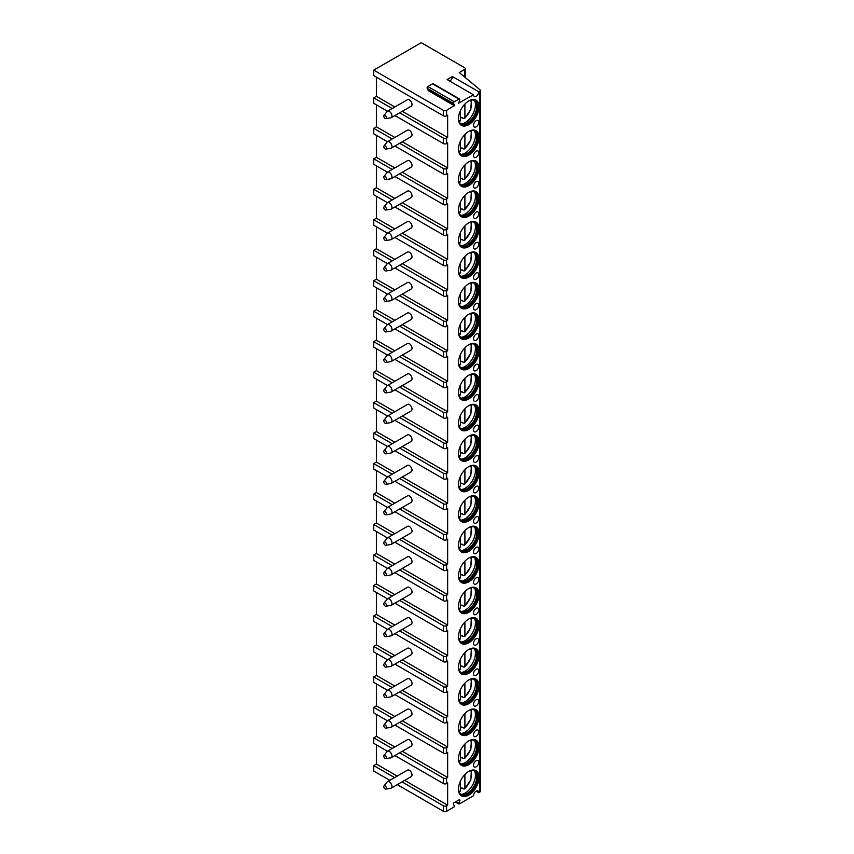 <?xml version="1.0" encoding="UTF-8"?>
<svg xmlns="http://www.w3.org/2000/svg" width="854" height="854" viewBox="0 0 854 854"><rect width="100%" height="100%" fill="white"/><g stroke="black" fill="none" stroke-linecap="round" stroke-linejoin="round"><path stroke-width="1.28" d="M449.77 81.098A3.736 2.156 120 0 0 452.406 76.529L447.122 79.571L473.522 94.815A3.736 2.156 120 0 0 474.29 96.523A3.736 2.156 120 0 0 477.172 95.52A3.736 2.156 120 0 0 478.795 91.762L479.585 91.303A2.242 1.292 0 0 0 480.247 90.396A2.242 1.292 0 0 0 479.841 89.659L459.271 72.569L464.544 69.516A2.242 1.292 0 0 0 465.206 68.608A2.242 1.292 0 0 0 464.544 67.69L421.257 42.7L373.753 70.124L443.429 110.358A2.242 1.292 0 0 0 446.599 110.358L454.744 105.191L428.356 89.958L428.121 90.545L454.52 105.789M458.481 103.195L473.522 94.815M452.406 76.529L478.795 91.762M399.661 143.291L443.429 168.569A2.242 1.292 0 0 0 446.599 168.569L447.656 167.95L447.656 142.96L446.599 143.579A2.242 1.292 0 0 1 443.429 143.579L394.911 115.557M399.661 112.813L443.429 138.092A2.242 1.292 0 0 0 446.599 138.092L447.656 137.483L447.656 115.237L446.599 115.845A2.242 1.292 0 0 1 443.429 115.845L373.753 75.611L373.753 70.124M458.737 103.345L459.665 100.035A1.121 0.651 120 0 0 458.982 99.064L454.275 101.775A1.121 0.651 120 0 0 453.591 103.547L454.744 105.191M476.158 791.188L478.795 792.715L479.585 792.256A2.242 1.292 0 0 0 480.247 791.338L480.247 90.396M478.795 792.715A3.736 2.156 120 0 0 478.026 790.996A3.736 2.156 120 0 0 475.144 792A3.736 2.156 120 0 0 473.522 795.757L459.26 803.988L458.801 803.336L459.794 800.785A1.121 0.651 120 0 0 459.11 799.814L454.147 802.675A1.121 0.651 120 0 0 453.463 804.436L454.456 805.845L453.997 807.03L446.599 811.3A2.242 1.292 0 0 1 443.429 811.3L397.281 784.655M402.031 781.912L443.429 805.813A2.242 1.292 0 0 0 446.599 805.813L447.656 805.205L447.656 782.958L446.599 783.566A2.242 1.292 0 0 1 443.429 783.566L394.911 755.555M399.661 752.812L443.429 778.079A2.242 1.292 0 0 0 446.599 778.079L447.656 777.471L447.656 752.481L446.599 753.089A2.242 1.292 0 0 1 443.429 753.089L394.911 725.078M399.661 722.335L443.429 747.602A2.242 1.292 0 0 0 446.599 747.602L447.656 746.994L447.656 722.004L446.599 722.612A2.242 1.292 0 0 1 443.429 722.612L394.911 694.601M399.661 691.857L443.429 717.125A2.242 1.292 0 0 0 446.599 717.125L447.656 716.517L447.656 691.526L446.599 692.135A2.242 1.292 0 0 1 443.429 692.135L394.911 664.124M399.661 661.38L443.429 686.659A2.242 1.292 0 0 0 446.599 686.659L447.656 686.04L447.656 661.049L446.599 661.669A2.242 1.292 0 0 1 443.429 661.669L394.911 633.647M399.661 630.903L443.429 656.182A2.242 1.292 0 0 0 446.599 656.182L447.656 655.573L447.656 630.583L446.599 631.191A2.242 1.292 0 0 1 443.429 631.191L394.911 603.17M399.661 600.426L443.429 625.704A2.242 1.292 0 0 0 446.599 625.704L447.656 625.096L447.656 600.106L446.599 600.714A2.242 1.292 0 0 1 443.429 600.714L394.911 572.692M399.661 569.949L443.429 595.227A2.242 1.292 0 0 0 446.599 595.227L447.656 594.619L447.656 569.629L446.599 570.237A2.242 1.292 0 0 1 443.429 570.237L394.911 542.215M399.661 539.482L443.429 564.75A2.242 1.292 0 0 0 446.599 564.75L447.656 564.142L447.656 539.152L446.599 539.76A2.242 1.292 0 0 1 443.429 539.76L394.911 511.749M399.661 509.005L443.429 534.273A2.242 1.292 0 0 0 446.599 534.273L447.656 533.665L447.656 508.674L446.599 509.283A2.242 1.292 0 0 1 443.429 509.283L394.911 481.272M399.661 478.528L443.429 503.796A2.242 1.292 0 0 0 446.599 503.796L447.656 503.187L447.656 478.197L446.599 478.806A2.242 1.292 0 0 1 443.429 478.806L394.911 450.795M399.661 448.051L443.429 473.319A2.242 1.292 0 0 0 446.599 473.319L447.656 472.71L447.656 447.72L446.599 448.329A2.242 1.292 0 0 1 443.429 448.329L394.911 420.317M399.661 417.574L443.429 442.842A2.242 1.292 0 0 0 446.599 442.842L447.656 442.233L447.656 417.243L446.599 417.852A2.242 1.292 0 0 1 443.429 417.852L394.911 389.84M399.661 387.097L443.429 412.375A2.242 1.292 0 0 0 446.599 412.375L447.656 411.767L447.656 386.777L446.599 387.385A2.242 1.292 0 0 1 443.429 387.385L394.911 359.363M399.661 356.62L443.429 381.898A2.242 1.292 0 0 0 446.599 381.898L447.656 381.29L447.656 356.299L446.599 356.908A2.242 1.292 0 0 1 443.429 356.908L394.911 328.886M399.661 326.143L443.429 351.421A2.242 1.292 0 0 0 446.599 351.421L447.656 350.813L447.656 325.822L446.599 326.431A2.242 1.292 0 0 1 443.429 326.431L394.911 298.409M399.661 295.665L443.429 320.944A2.242 1.292 0 0 0 446.599 320.944L447.656 320.335L447.656 295.345L446.599 295.954A2.242 1.292 0 0 1 443.429 295.954L394.911 267.942M399.661 265.199L443.429 290.467A2.242 1.292 0 0 0 446.599 290.467L447.656 289.858L447.656 264.868L446.599 265.477A2.242 1.292 0 0 1 443.429 265.477L394.911 237.465M399.661 234.722L443.429 259.99A2.242 1.292 0 0 0 446.599 259.99L447.656 259.381L447.656 234.391L446.599 234.999A2.242 1.292 0 0 1 443.429 234.999L394.911 206.988M399.661 204.245L443.429 229.512A2.242 1.292 0 0 0 446.599 229.512L447.656 228.904L447.656 203.914L446.599 204.522A2.242 1.292 0 0 1 443.429 204.522L394.911 176.511M399.661 173.768L443.429 199.035A2.242 1.292 0 0 0 446.599 199.035L447.656 198.427L447.656 173.437L446.599 174.045A2.242 1.292 0 0 1 443.429 174.045L394.911 146.034M479.062 777.321A14.55 8.401 120 0 0 476.041 770.66A14.55 8.401 120 0 0 464.832 774.557A14.55 8.401 120 0 0 458.481 789.203A14.55 8.401 120 0 0 461.491 795.864A14.55 8.401 120 0 0 472.71 791.968A14.55 8.401 120 0 0 479.062 777.321M479.062 746.844A14.55 8.401 120 0 0 476.041 740.183A14.55 8.401 120 0 0 464.832 744.08A14.55 8.401 120 0 0 458.481 758.726A14.55 8.401 120 0 0 461.491 765.387A14.55 8.401 120 0 0 472.71 761.49A14.55 8.401 120 0 0 479.062 746.844M479.062 716.367A14.55 8.401 120 0 0 476.041 709.706A14.55 8.401 120 0 0 464.832 713.602A14.55 8.401 120 0 0 458.481 728.248A14.55 8.401 120 0 0 461.491 734.91A14.55 8.401 120 0 0 472.71 731.013A14.55 8.401 120 0 0 479.062 716.367M479.062 685.89A14.55 8.401 120 0 0 476.041 679.229A14.55 8.401 120 0 0 464.832 683.136A14.55 8.401 120 0 0 458.481 697.771A14.55 8.401 120 0 0 461.491 704.433A14.55 8.401 120 0 0 472.71 700.536A14.55 8.401 120 0 0 479.062 685.89M479.062 655.413A14.55 8.401 120 0 0 476.041 648.752A14.55 8.401 120 0 0 464.832 652.659A14.55 8.401 120 0 0 458.481 667.305A14.55 8.401 120 0 0 461.491 673.966A14.55 8.401 120 0 0 472.71 670.059A14.55 8.401 120 0 0 479.062 655.413M479.062 624.947A14.55 8.401 120 0 0 476.041 618.285A14.55 8.401 120 0 0 464.832 622.182A14.55 8.401 120 0 0 458.481 636.828A14.55 8.401 120 0 0 461.491 643.489A14.55 8.401 120 0 0 472.71 639.582A14.55 8.401 120 0 0 479.062 624.947M479.062 594.469A14.55 8.401 120 0 0 476.041 587.808A14.55 8.401 120 0 0 464.832 591.705A14.55 8.401 120 0 0 458.481 606.351A14.55 8.401 120 0 0 461.491 613.012A14.55 8.401 120 0 0 472.71 609.115A14.55 8.401 120 0 0 479.062 594.469M479.062 563.992A14.55 8.401 120 0 0 476.041 557.331A14.55 8.401 120 0 0 464.832 561.227A14.55 8.401 120 0 0 458.481 575.874A14.55 8.401 120 0 0 461.491 582.535A14.55 8.401 120 0 0 472.71 578.638A14.55 8.401 120 0 0 479.062 563.992M479.062 533.515A14.55 8.401 120 0 0 476.041 526.854A14.55 8.401 120 0 0 464.832 530.75A14.55 8.401 120 0 0 458.481 545.396A14.55 8.401 120 0 0 461.491 552.058A14.55 8.401 120 0 0 472.71 548.161A14.55 8.401 120 0 0 479.062 533.515M479.062 503.038A14.55 8.401 120 0 0 476.041 496.377A14.55 8.401 120 0 0 464.832 500.273A14.55 8.401 120 0 0 458.481 514.919A14.55 8.401 120 0 0 461.491 521.58A14.55 8.401 120 0 0 472.71 517.684A14.55 8.401 120 0 0 479.062 503.038M479.062 472.561A14.55 8.401 120 0 0 476.041 465.9A14.55 8.401 120 0 0 464.832 469.796A14.55 8.401 120 0 0 458.481 484.442A14.55 8.401 120 0 0 461.491 491.103A14.55 8.401 120 0 0 472.71 487.207A14.55 8.401 120 0 0 479.062 472.561M479.062 442.084A14.55 8.401 120 0 0 476.041 435.423A14.55 8.401 120 0 0 464.832 439.319A14.55 8.401 120 0 0 458.481 453.965A14.55 8.401 120 0 0 461.491 460.626A14.55 8.401 120 0 0 472.71 456.73A14.55 8.401 120 0 0 479.062 442.084M479.062 411.607A14.55 8.401 120 0 0 476.041 404.945A14.55 8.401 120 0 0 464.832 408.852A14.55 8.401 120 0 0 458.481 423.488A14.55 8.401 120 0 0 461.491 430.16A14.55 8.401 120 0 0 472.71 426.253A14.55 8.401 120 0 0 479.062 411.607M479.062 381.14A14.55 8.401 120 0 0 476.041 374.479A14.55 8.401 120 0 0 464.832 378.375A14.55 8.401 120 0 0 458.481 393.021A14.55 8.401 120 0 0 461.491 399.683A14.55 8.401 120 0 0 472.71 395.776A14.55 8.401 120 0 0 479.062 381.14M479.062 350.663A14.55 8.401 120 0 0 476.041 344.002A14.55 8.401 120 0 0 464.832 347.898A14.55 8.401 120 0 0 458.481 362.544A14.55 8.401 120 0 0 461.491 369.206A14.55 8.401 120 0 0 472.71 365.309A14.55 8.401 120 0 0 479.062 350.663M479.062 320.186A14.55 8.401 120 0 0 476.041 313.525A14.55 8.401 120 0 0 464.832 317.421A14.55 8.401 120 0 0 458.481 332.067A14.55 8.401 120 0 0 461.491 338.728A14.55 8.401 120 0 0 472.71 334.832A14.55 8.401 120 0 0 479.062 320.186M479.062 289.709A14.55 8.401 120 0 0 476.041 283.048A14.55 8.401 120 0 0 464.832 286.944A14.55 8.401 120 0 0 458.481 301.59A14.55 8.401 120 0 0 461.491 308.251A14.55 8.401 120 0 0 472.71 304.355A14.55 8.401 120 0 0 479.062 289.709M479.062 259.232A14.55 8.401 120 0 0 476.041 252.57A14.55 8.401 120 0 0 464.832 256.467A14.55 8.401 120 0 0 458.481 271.113A14.55 8.401 120 0 0 461.491 277.774A14.55 8.401 120 0 0 472.71 273.878A14.55 8.401 120 0 0 479.062 259.232M479.062 228.755A14.55 8.401 120 0 0 476.041 222.093A14.55 8.401 120 0 0 464.832 225.99A14.55 8.401 120 0 0 458.481 240.636A14.55 8.401 120 0 0 461.491 247.297A14.55 8.401 120 0 0 472.71 243.401A14.55 8.401 120 0 0 479.062 228.755M479.062 198.277A14.55 8.401 120 0 0 476.041 191.616A14.55 8.401 120 0 0 464.832 195.513A14.55 8.401 120 0 0 458.481 210.159A14.55 8.401 120 0 0 461.491 216.82A14.55 8.401 120 0 0 472.71 212.924A14.55 8.401 120 0 0 479.062 198.277M479.062 167.8A14.55 8.401 120 0 0 476.041 161.139A14.55 8.401 120 0 0 464.832 165.046A14.55 8.401 120 0 0 458.481 179.682A14.55 8.401 120 0 0 461.491 186.343A14.55 8.401 120 0 0 472.71 182.446A14.55 8.401 120 0 0 479.062 167.8M479.062 137.334A14.55 8.401 120 0 0 476.041 130.662A14.55 8.401 120 0 0 464.832 134.569A14.55 8.401 120 0 0 458.481 149.215A14.55 8.401 120 0 0 461.491 155.876A14.55 8.401 120 0 0 472.71 151.969A14.55 8.401 120 0 0 479.062 137.334M479.062 106.857A14.55 8.401 120 0 0 476.041 100.196A14.55 8.401 120 0 0 464.832 104.092A14.55 8.401 120 0 0 458.481 118.738A14.55 8.401 120 0 0 461.491 125.399A14.55 8.401 120 0 0 472.71 121.492A14.55 8.401 120 0 0 479.062 106.857M476.158 760.711A3.736 2.156 120 0 0 473.724 763.999A3.736 2.156 120 0 0 474.29 766.988A3.736 2.156 120 0 0 476.158 766.807A3.736 2.156 120 0 0 478.592 763.519A3.736 2.156 120 0 0 478.026 760.53A3.736 2.156 120 0 0 476.158 760.711M476.158 730.234A3.736 2.156 120 0 0 473.724 733.522A3.736 2.156 120 0 0 474.29 736.511A3.736 2.156 120 0 0 476.158 736.329A3.736 2.156 120 0 0 478.592 733.042A3.736 2.156 120 0 0 478.026 730.053A3.736 2.156 120 0 0 476.158 730.234M476.158 699.757A3.736 2.156 120 0 0 473.724 703.045A3.736 2.156 120 0 0 474.29 706.034A3.736 2.156 120 0 0 476.158 705.852A3.736 2.156 120 0 0 478.592 702.564A3.736 2.156 120 0 0 478.026 699.575A3.736 2.156 120 0 0 476.158 699.757M476.158 669.28A3.736 2.156 120 0 0 473.724 672.568A3.736 2.156 120 0 0 474.29 675.567A3.736 2.156 120 0 0 476.158 675.375A3.736 2.156 120 0 0 478.592 672.087A3.736 2.156 120 0 0 478.026 669.098A3.736 2.156 120 0 0 476.158 669.28M476.158 638.803A3.736 2.156 120 0 0 473.724 642.101A3.736 2.156 120 0 0 474.29 645.09A3.736 2.156 120 0 0 476.158 644.898A3.736 2.156 120 0 0 478.592 641.61A3.736 2.156 120 0 0 478.026 638.621A3.736 2.156 120 0 0 476.158 638.803M476.158 608.336A3.736 2.156 120 0 0 473.724 611.624A3.736 2.156 120 0 0 474.29 614.613A3.736 2.156 120 0 0 476.158 614.421A3.736 2.156 120 0 0 478.592 611.133A3.736 2.156 120 0 0 478.026 608.144A3.736 2.156 120 0 0 476.158 608.336M476.158 577.859A3.736 2.156 120 0 0 473.724 581.147A3.736 2.156 120 0 0 474.29 584.136A3.736 2.156 120 0 0 476.158 583.955A3.736 2.156 120 0 0 478.592 580.656A3.736 2.156 120 0 0 478.026 577.667A3.736 2.156 120 0 0 476.158 577.859M476.158 547.382A3.736 2.156 120 0 0 473.724 550.67A3.736 2.156 120 0 0 474.29 553.659A3.736 2.156 120 0 0 476.158 553.477A3.736 2.156 120 0 0 478.592 550.189A3.736 2.156 120 0 0 478.026 547.19A3.736 2.156 120 0 0 476.158 547.382M476.158 516.905A3.736 2.156 120 0 0 473.724 520.193A3.736 2.156 120 0 0 474.29 523.182A3.736 2.156 120 0 0 476.158 523A3.736 2.156 120 0 0 478.592 519.712A3.736 2.156 120 0 0 478.026 516.723A3.736 2.156 120 0 0 476.158 516.905M476.158 486.428A3.736 2.156 120 0 0 473.724 489.716A3.736 2.156 120 0 0 474.29 492.705A3.736 2.156 120 0 0 476.158 492.523A3.736 2.156 120 0 0 478.592 489.235A3.736 2.156 120 0 0 478.026 486.246A3.736 2.156 120 0 0 476.158 486.428M476.158 455.951A3.736 2.156 120 0 0 473.724 459.238A3.736 2.156 120 0 0 474.29 462.227A3.736 2.156 120 0 0 476.158 462.046A3.736 2.156 120 0 0 478.592 458.758A3.736 2.156 120 0 0 478.026 455.769A3.736 2.156 120 0 0 476.158 455.951M476.158 425.473A3.736 2.156 120 0 0 473.724 428.761A3.736 2.156 120 0 0 474.29 431.761A3.736 2.156 120 0 0 476.158 431.569A3.736 2.156 120 0 0 478.592 428.281A3.736 2.156 120 0 0 478.026 425.292A3.736 2.156 120 0 0 476.158 425.473M476.158 394.996A3.736 2.156 120 0 0 473.724 398.284A3.736 2.156 120 0 0 474.29 401.284A3.736 2.156 120 0 0 476.158 401.092A3.736 2.156 120 0 0 478.592 397.804A3.736 2.156 120 0 0 478.026 394.815A3.736 2.156 120 0 0 476.158 394.996M476.158 364.519A3.736 2.156 120 0 0 473.724 367.818A3.736 2.156 120 0 0 474.29 370.807A3.736 2.156 120 0 0 476.158 370.615A3.736 2.156 120 0 0 478.592 367.327A3.736 2.156 120 0 0 478.026 364.338A3.736 2.156 120 0 0 476.158 364.519M476.158 334.053A3.736 2.156 120 0 0 473.724 337.341A3.736 2.156 120 0 0 474.29 340.33A3.736 2.156 120 0 0 476.158 340.148A3.736 2.156 120 0 0 478.592 336.85A3.736 2.156 120 0 0 478.026 333.861A3.736 2.156 120 0 0 476.158 334.053M476.158 303.576A3.736 2.156 120 0 0 473.724 306.864A3.736 2.156 120 0 0 474.29 309.853A3.736 2.156 120 0 0 476.158 309.671A3.736 2.156 120 0 0 478.592 306.383A3.736 2.156 120 0 0 478.026 303.383A3.736 2.156 120 0 0 476.158 303.576M476.158 273.099A3.736 2.156 120 0 0 473.724 276.386A3.736 2.156 120 0 0 474.29 279.375A3.736 2.156 120 0 0 476.158 279.194A3.736 2.156 120 0 0 478.592 275.906A3.736 2.156 120 0 0 478.026 272.917A3.736 2.156 120 0 0 476.158 273.099M476.158 242.621A3.736 2.156 120 0 0 473.724 245.909A3.736 2.156 120 0 0 474.29 248.898A3.736 2.156 120 0 0 476.158 248.717A3.736 2.156 120 0 0 478.592 245.429A3.736 2.156 120 0 0 478.026 242.44A3.736 2.156 120 0 0 476.158 242.621M476.158 212.144A3.736 2.156 120 0 0 473.724 215.432A3.736 2.156 120 0 0 474.29 218.421A3.736 2.156 120 0 0 476.158 218.24A3.736 2.156 120 0 0 478.592 214.952A3.736 2.156 120 0 0 478.026 211.963A3.736 2.156 120 0 0 476.158 212.144M476.158 181.667A3.736 2.156 120 0 0 473.724 184.955A3.736 2.156 120 0 0 474.29 187.944A3.736 2.156 120 0 0 476.158 187.763A3.736 2.156 120 0 0 478.592 184.475A3.736 2.156 120 0 0 478.026 181.486A3.736 2.156 120 0 0 476.158 181.667M476.158 151.19A3.736 2.156 120 0 0 473.724 154.478A3.736 2.156 120 0 0 474.29 157.478A3.736 2.156 120 0 0 476.158 157.285A3.736 2.156 120 0 0 478.592 153.998A3.736 2.156 120 0 0 478.026 151.009A3.736 2.156 120 0 0 476.158 151.19M476.158 120.713A3.736 2.156 120 0 0 473.724 124.011A3.736 2.156 120 0 0 474.29 127A3.736 2.156 120 0 0 476.158 126.808A3.736 2.156 120 0 0 478.592 123.52A3.736 2.156 120 0 0 478.026 120.531A3.736 2.156 120 0 0 476.158 120.713M394.836 137.462L376.39 126.808L373.753 128.335L392.189 138.978M447.656 167.95L402.298 141.764M389.819 780.342L373.753 771.077L373.753 765.59L394.569 777.599M383.99 755.448A1.868 1.078 60 0 1 385.474 755.651A1.868 1.078 60 0 1 386.424 757.658A1.868 1.078 -120 0 1 385.805 758.598A1.868 1.078 -120 0 1 384.471 757.872A1.868 1.078 -120 0 1 383.788 756.142A1.868 1.078 60 0 1 383.99 755.448L387.097 751.552A3.736 2.156 60 0 1 387.46 751.232L373.753 743.343L373.753 737.856L392.189 748.499M383.99 724.971A1.868 1.078 60 0 1 385.474 725.174A1.868 1.078 60 0 1 386.424 727.192A1.868 1.078 -120 0 1 385.805 728.12A1.868 1.078 -120 0 1 384.471 727.394A1.868 1.078 -120 0 1 383.788 725.665A1.868 1.078 60 0 1 383.99 724.971L387.097 721.075A3.736 2.156 60 0 1 387.46 720.755L373.753 712.866L373.753 707.379L392.189 718.022M383.99 694.494A1.868 1.078 60 0 1 385.474 694.697A1.868 1.078 60 0 1 386.424 696.715A1.868 1.078 -120 0 1 385.805 697.643A1.868 1.078 -120 0 1 384.471 696.917A1.868 1.078 -120 0 1 383.788 695.188A1.868 1.078 60 0 1 383.99 694.494L387.097 690.598A3.736 2.156 60 0 1 387.46 690.278L373.753 682.389L373.753 676.902L392.189 687.545M383.99 664.017A1.868 1.078 60 0 1 385.474 664.22A1.868 1.078 60 0 1 386.424 666.237A1.868 1.078 -120 0 1 385.805 667.166A1.868 1.078 -120 0 1 384.471 666.44A1.868 1.078 -120 0 1 383.788 664.711A1.868 1.078 60 0 1 383.99 664.017L387.097 660.121A3.736 2.156 60 0 1 387.46 659.8L373.753 651.912L373.753 646.425L392.189 657.068M383.99 633.54A1.868 1.078 60 0 1 385.474 633.743A1.868 1.078 60 0 1 386.424 635.76A1.868 1.078 -120 0 1 385.805 636.689A1.868 1.078 -120 0 1 384.471 635.963A1.868 1.078 -120 0 1 383.788 634.234A1.868 1.078 60 0 1 383.99 633.54L387.097 629.644A3.736 2.156 60 0 1 387.46 629.323L373.753 621.434L373.753 615.947L392.189 626.59M383.99 603.063A1.868 1.078 60 0 1 385.474 603.266A1.868 1.078 60 0 1 386.424 605.283A1.868 1.078 -120 0 1 385.805 606.212A1.868 1.078 -120 0 1 384.471 605.486A1.868 1.078 -120 0 1 383.788 603.757A1.868 1.078 60 0 1 383.99 603.063L387.097 599.166A3.736 2.156 60 0 1 387.46 598.846L373.753 590.957L373.753 585.47L392.189 596.124M383.99 572.586A1.868 1.078 60 0 1 385.474 572.788A1.868 1.078 60 0 1 386.424 574.806A1.868 1.078 -120 0 1 385.805 575.745A1.868 1.078 -120 0 1 384.471 575.009A1.868 1.078 -120 0 1 383.788 573.28A1.868 1.078 60 0 1 383.99 572.586L387.097 568.689A3.736 2.156 60 0 1 387.46 568.38L373.753 560.48L373.753 555.004L392.189 565.647M383.99 542.109A1.868 1.078 60 0 1 385.474 542.322A1.868 1.078 60 0 1 386.424 544.329A1.868 1.078 -120 0 1 385.805 545.268A1.868 1.078 -120 0 1 384.471 544.532A1.868 1.078 -120 0 1 383.788 542.813A1.868 1.078 60 0 1 383.99 542.109L387.097 538.212A3.736 2.156 60 0 1 387.46 537.903L373.753 530.014L373.753 524.527L392.189 535.17M383.99 511.631A1.868 1.078 60 0 1 385.474 511.845A1.868 1.078 60 0 1 386.424 513.852A1.868 1.078 -120 0 1 385.805 514.791A1.868 1.078 -120 0 1 384.471 514.065A1.868 1.078 -120 0 1 383.788 512.336A1.868 1.078 60 0 1 383.99 511.631L387.097 507.746A3.736 2.156 60 0 1 387.46 507.425L373.753 499.537L373.753 494.05L392.189 504.693M383.99 481.165A1.868 1.078 60 0 1 385.474 481.368A1.868 1.078 60 0 1 386.424 483.375A1.868 1.078 -120 0 1 385.805 484.314A1.868 1.078 -120 0 1 384.471 483.588A1.868 1.078 -120 0 1 383.788 481.859A1.868 1.078 60 0 1 383.99 481.165L387.097 477.269A3.736 2.156 60 0 1 387.46 476.948L373.753 469.059L373.753 463.573L392.189 474.216M383.99 450.688A1.868 1.078 60 0 1 385.474 450.891A1.868 1.078 60 0 1 386.424 452.908A1.868 1.078 -120 0 1 385.805 453.837A1.868 1.078 -120 0 1 384.471 453.111A1.868 1.078 -120 0 1 383.788 451.382A1.868 1.078 60 0 1 383.99 450.688L387.097 446.791A3.736 2.156 60 0 1 387.46 446.471L373.753 438.582L373.753 433.095L392.189 443.738M383.99 420.211A1.868 1.078 60 0 1 385.474 420.414A1.868 1.078 60 0 1 386.424 422.431A1.868 1.078 -120 0 1 385.805 423.36A1.868 1.078 -120 0 1 384.471 422.634A1.868 1.078 -120 0 1 383.788 420.905A1.868 1.078 60 0 1 383.99 420.211L387.097 416.314A3.736 2.156 60 0 1 387.46 415.994L373.753 408.105L373.753 402.618L392.189 413.261M383.99 389.734A1.868 1.078 60 0 1 385.474 389.936A1.868 1.078 60 0 1 386.424 391.954A1.868 1.078 -120 0 1 385.805 392.883A1.868 1.078 -120 0 1 384.471 392.157A1.868 1.078 -120 0 1 383.788 390.427A1.868 1.078 60 0 1 383.99 389.734L387.097 385.837A3.736 2.156 60 0 1 387.46 385.517L373.753 377.628L373.753 372.141L392.189 382.784M383.99 359.256A1.868 1.078 60 0 1 385.474 359.459A1.868 1.078 60 0 1 386.424 361.477A1.868 1.078 -120 0 1 385.805 362.406A1.868 1.078 -120 0 1 384.471 361.68A1.868 1.078 -120 0 1 383.788 359.95A1.868 1.078 60 0 1 383.99 359.256L387.097 355.36A3.736 2.156 60 0 1 387.46 355.04L373.753 347.151L373.753 341.664L392.189 352.307M383.99 328.779A1.868 1.078 60 0 1 385.474 328.982A1.868 1.078 60 0 1 386.424 331A1.868 1.078 -120 0 1 385.805 331.939A1.868 1.078 -120 0 1 384.471 331.203A1.868 1.078 -120 0 1 383.788 329.473A1.868 1.078 60 0 1 383.99 328.779L387.097 324.883A3.736 2.156 60 0 1 387.46 324.573L373.753 316.674L373.753 311.187L392.189 321.841M383.99 298.302A1.868 1.078 60 0 1 385.474 298.516A1.868 1.078 60 0 1 386.424 300.523A1.868 1.078 -120 0 1 385.805 301.462A1.868 1.078 -120 0 1 384.471 300.725A1.868 1.078 -120 0 1 383.788 298.996A1.868 1.078 60 0 1 383.99 298.302L387.097 294.406A3.736 2.156 60 0 1 387.46 294.096L373.753 286.197L373.753 280.72L392.189 291.363M383.99 267.825A1.868 1.078 60 0 1 385.474 268.039A1.868 1.078 60 0 1 386.424 270.045A1.868 1.078 -120 0 1 385.805 270.985A1.868 1.078 -120 0 1 384.471 270.248A1.868 1.078 -120 0 1 383.788 268.53A1.868 1.078 60 0 1 383.99 267.825L387.097 263.939A3.736 2.156 60 0 1 387.46 263.619L373.753 255.73L373.753 250.243L392.189 260.886M383.99 237.359A1.868 1.078 60 0 1 385.474 237.561A1.868 1.078 60 0 1 386.424 239.568A1.868 1.078 -120 0 1 385.805 240.508A1.868 1.078 -120 0 1 384.471 239.782A1.868 1.078 -120 0 1 383.788 238.052A1.868 1.078 60 0 1 383.99 237.359L387.097 233.462A3.736 2.156 60 0 1 387.46 233.142L373.753 225.253L373.753 219.766L392.189 230.409M383.99 206.881A1.868 1.078 60 0 1 385.474 207.084A1.868 1.078 60 0 1 386.424 209.102A1.868 1.078 -120 0 1 385.805 210.031A1.868 1.078 -120 0 1 384.471 209.305A1.868 1.078 -120 0 1 383.788 207.575A1.868 1.078 60 0 1 383.99 206.881L387.097 202.985A3.736 2.156 60 0 1 387.46 202.665L373.753 194.776L373.753 189.289L392.189 199.932M383.99 176.404A1.868 1.078 60 0 1 385.474 176.607A1.868 1.078 60 0 1 386.424 178.625A1.868 1.078 -120 0 1 385.805 179.553A1.868 1.078 -120 0 1 384.471 178.828A1.868 1.078 -120 0 1 383.788 177.098A1.868 1.078 60 0 1 383.99 176.404L387.097 172.508A3.736 2.156 60 0 1 387.46 172.188L373.753 164.299L373.753 158.812L392.189 169.455M373.753 128.335L373.753 133.822L387.438 141.721A3.736 2.156 60 0 1 390.331 142.714A3.736 2.156 60 0 1 391.965 146.472A3.736 2.156 -120 0 1 391.196 148.18A3.736 2.156 -120 0 1 390.737 148.34L385.805 149.076A1.868 1.078 -120 0 0 386.424 148.148A1.868 1.078 60 0 0 385.474 146.13A1.868 1.078 60 0 0 383.99 145.927L387.097 142.031A3.736 2.156 60 0 1 387.46 141.711L407.518 130.128A3.736 2.156 -120 0 1 410.39 131.132A3.736 2.156 -120 0 1 412.023 134.889A3.736 2.156 -120 0 1 411.254 136.597L391.196 148.18M392.189 108.501L373.753 97.858L373.753 103.345L387.438 111.244A3.736 2.156 60 0 1 390.331 112.237A3.736 2.156 60 0 1 391.965 115.995A3.736 2.156 -120 0 1 391.196 117.703A3.736 2.156 -120 0 1 390.737 117.863L385.805 118.599A1.868 1.078 -120 0 0 386.424 117.671A1.868 1.078 60 0 0 385.474 115.653A1.868 1.078 60 0 0 383.99 115.45L387.097 111.554A3.736 2.156 60 0 1 387.46 111.233L407.518 99.662A3.736 2.156 -120 0 1 410.39 100.655A3.736 2.156 -120 0 1 412.023 104.412A3.736 2.156 -120 0 1 411.254 106.12L391.196 117.703M373.753 765.59L376.39 764.063L376.39 744.859M447.656 805.205L404.668 780.385M397.206 776.083L376.39 764.063M373.753 158.812L376.39 157.285L376.39 135.348M373.753 189.289L376.39 187.763L376.39 165.825M373.753 219.766L376.39 218.24L376.39 196.303M373.753 250.243L376.39 248.717L376.39 226.769M373.753 280.72L376.39 279.194L376.39 257.246M373.753 311.187L376.39 309.671L376.39 287.723M373.753 341.664L376.39 340.148L376.39 318.2M373.753 372.141L376.39 370.615L376.39 348.678M373.753 402.618L376.39 401.092L376.39 379.155M373.753 433.095L376.39 431.569L376.39 409.632M373.753 463.573L376.39 462.046L376.39 440.109M373.753 494.05L376.39 492.523L376.39 470.575M373.753 524.527L376.39 523L376.39 501.052M373.753 555.004L376.39 553.477L376.39 531.53M373.753 585.47L376.39 583.955L376.39 562.007M373.753 615.947L376.39 614.432L376.39 592.484M373.753 646.425L376.39 644.898L376.39 622.961M373.753 676.902L376.39 675.375L376.39 653.438M373.753 707.379L376.39 705.852L376.39 683.915M373.753 737.856L376.39 736.329L376.39 714.392M373.753 97.858L376.39 96.342L376.39 77.138M376.39 126.808L376.39 104.871M447.656 137.483L402.298 111.287M394.836 106.985L376.39 96.342M385.805 118.599A1.868 1.078 -120 0 1 384.471 117.873A1.868 1.078 -120 0 1 383.788 116.144A1.868 1.078 60 0 1 383.99 115.45M447.656 777.471L402.298 751.285M394.836 746.972L376.39 736.329M391.196 757.69L411.254 746.118A3.736 2.156 -120 0 0 412.023 744.41A3.736 2.156 -120 0 0 410.39 740.653A3.736 2.156 -120 0 0 407.518 739.649L387.46 751.232A3.736 2.156 60 0 1 390.331 752.235A3.736 2.156 60 0 1 391.965 755.982A3.736 2.156 -120 0 1 391.196 757.69A3.736 2.156 -120 0 1 390.737 757.85L385.805 758.598M391.196 788.167L411.254 776.596A3.736 2.156 -120 0 0 412.023 774.877A3.736 2.156 -120 0 0 410.39 771.13A3.736 2.156 -120 0 0 407.518 770.127L387.46 781.709A3.736 2.156 60 0 1 390.331 782.702A3.736 2.156 60 0 1 391.965 786.459A3.736 2.156 -120 0 1 391.196 788.167A3.736 2.156 -120 0 1 390.737 788.327L385.805 789.075A1.868 1.078 -120 0 0 386.424 788.135A1.868 1.078 60 0 0 385.474 786.128A1.868 1.078 60 0 0 383.99 785.915L387.097 782.029A3.736 2.156 60 0 1 387.46 781.709M385.805 789.075A1.868 1.078 -120 0 1 384.471 788.338A1.868 1.078 -120 0 1 383.788 786.619A1.868 1.078 60 0 1 383.99 785.915M447.656 746.994L402.298 720.808M394.836 716.495L376.39 705.852M391.196 727.224L411.254 715.641A3.736 2.156 -120 0 0 412.023 713.933A3.736 2.156 -120 0 0 410.39 710.176A3.736 2.156 -120 0 0 407.518 709.172L387.46 720.755A3.736 2.156 60 0 1 390.331 721.758A3.736 2.156 60 0 1 391.965 725.516A3.736 2.156 -120 0 1 391.196 727.224A3.736 2.156 -120 0 1 390.737 727.373L385.805 728.12M447.656 716.517L402.298 690.331M394.836 686.018L376.39 675.375M391.196 696.747L411.254 685.164A3.736 2.156 -120 0 0 412.023 683.456A3.736 2.156 -120 0 0 410.39 679.699A3.736 2.156 -120 0 0 407.518 678.695L387.46 690.278A3.736 2.156 60 0 1 390.331 691.281A3.736 2.156 60 0 1 391.965 695.039A3.736 2.156 -120 0 1 391.196 696.747A3.736 2.156 -120 0 1 390.737 696.907L385.805 697.643M447.656 686.04L402.298 659.854M394.836 655.552L376.39 644.898M391.196 666.269L411.254 654.687A3.736 2.156 -120 0 0 412.023 652.979A3.736 2.156 -120 0 0 410.39 649.221A3.736 2.156 -120 0 0 407.518 648.218L387.46 659.8A3.736 2.156 60 0 1 390.331 660.804A3.736 2.156 60 0 1 391.965 664.561A3.736 2.156 -120 0 1 391.196 666.269A3.736 2.156 -120 0 1 390.737 666.43L385.805 667.166M447.656 655.573L402.298 629.377M394.836 625.075L376.39 614.432M391.196 635.792L411.254 624.21A3.736 2.156 -120 0 0 412.023 622.502A3.736 2.156 -120 0 0 410.39 618.744A3.736 2.156 -120 0 0 407.518 617.741L387.46 629.323A3.736 2.156 60 0 1 390.331 630.327A3.736 2.156 60 0 1 391.965 634.084A3.736 2.156 -120 0 1 391.196 635.792A3.736 2.156 -120 0 1 390.737 635.952L385.805 636.689M447.656 625.096L402.298 598.91M394.836 594.597L376.39 583.955M391.196 605.315L411.254 593.733A3.736 2.156 -120 0 0 412.023 592.025A3.736 2.156 -120 0 0 410.39 588.267A3.736 2.156 -120 0 0 407.518 587.274L387.46 598.846A3.736 2.156 60 0 1 390.331 599.85A3.736 2.156 60 0 1 391.965 603.607A3.736 2.156 -120 0 1 391.196 605.315A3.736 2.156 -120 0 1 390.737 605.475L385.805 606.212M447.656 594.619L402.298 568.433M394.836 564.12L376.39 553.477M391.196 574.838L411.254 563.256A3.736 2.156 -120 0 0 412.023 561.548A3.736 2.156 -120 0 0 410.39 557.79A3.736 2.156 -120 0 0 407.518 556.797L387.46 568.38A3.736 2.156 60 0 1 390.331 569.372A3.736 2.156 60 0 1 391.965 573.13A3.736 2.156 -120 0 1 391.196 574.838A3.736 2.156 -120 0 1 390.737 574.998L385.805 575.745M447.656 564.142L402.298 537.956M394.836 533.643L376.39 523M391.196 544.361L411.254 532.779A3.736 2.156 -120 0 0 412.023 531.071A3.736 2.156 -120 0 0 410.39 527.324A3.736 2.156 -120 0 0 407.518 526.32L387.46 537.903A3.736 2.156 60 0 1 390.331 538.895A3.736 2.156 60 0 1 391.965 542.653A3.736 2.156 -120 0 1 391.196 544.361A3.736 2.156 -120 0 1 390.737 544.521L385.805 545.268M447.656 533.665L402.298 507.479M394.836 503.166L376.39 492.523M391.196 513.884L411.254 502.312A3.736 2.156 -120 0 0 412.023 500.604A3.736 2.156 -120 0 0 410.39 496.847A3.736 2.156 -120 0 0 407.518 495.843L387.46 507.425A3.736 2.156 60 0 1 390.331 508.418A3.736 2.156 60 0 1 391.965 512.176A3.736 2.156 -120 0 1 391.196 513.884A3.736 2.156 -120 0 1 390.737 514.044L385.805 514.791M447.656 503.187L402.298 477.002M394.836 472.689L376.39 462.046M391.196 483.417L411.254 471.835A3.736 2.156 -120 0 0 412.023 470.127A3.736 2.156 -120 0 0 410.39 466.369A3.736 2.156 -120 0 0 407.518 465.366L387.46 476.948A3.736 2.156 60 0 1 390.331 477.952A3.736 2.156 60 0 1 391.965 481.699A3.736 2.156 -120 0 1 391.196 483.417A3.736 2.156 -120 0 1 390.737 483.567L385.805 484.314M447.656 472.71L402.298 446.525M394.836 442.212L376.39 431.569M391.196 452.94L411.254 441.358A3.736 2.156 -120 0 0 412.023 439.65A3.736 2.156 -120 0 0 410.39 435.892A3.736 2.156 -120 0 0 407.518 434.889L387.46 446.471A3.736 2.156 60 0 1 390.331 447.475A3.736 2.156 60 0 1 391.965 451.232A3.736 2.156 -120 0 1 391.196 452.94A3.736 2.156 -120 0 1 390.737 453.09L385.805 453.837M447.656 442.233L402.298 416.047M394.836 411.745L376.39 401.092M391.196 422.463L411.254 410.881A3.736 2.156 -120 0 0 412.023 409.173A3.736 2.156 -120 0 0 410.39 405.415A3.736 2.156 -120 0 0 407.518 404.412L387.46 415.994A3.736 2.156 60 0 1 390.331 416.998A3.736 2.156 60 0 1 391.965 420.755A3.736 2.156 -120 0 1 391.196 422.463A3.736 2.156 -120 0 1 390.737 422.623L385.805 423.36M447.656 411.767L402.298 385.57M394.836 381.268L376.39 370.615M391.196 391.986L411.254 380.404A3.736 2.156 -120 0 0 412.023 378.696A3.736 2.156 -120 0 0 410.39 374.938A3.736 2.156 -120 0 0 407.518 373.935L387.46 385.517A3.736 2.156 60 0 1 390.331 386.52A3.736 2.156 60 0 1 391.965 390.278A3.736 2.156 -120 0 1 391.196 391.986A3.736 2.156 -120 0 1 390.737 392.146L385.805 392.883M447.656 381.29L402.298 355.093M394.836 350.791L376.39 340.148M391.196 361.509L411.254 349.926A3.736 2.156 -120 0 0 412.023 348.218A3.736 2.156 -120 0 0 410.39 344.461A3.736 2.156 -120 0 0 407.518 343.468L387.46 355.04A3.736 2.156 60 0 1 390.331 356.043A3.736 2.156 60 0 1 391.965 359.801A3.736 2.156 -120 0 1 391.196 361.509A3.736 2.156 -120 0 1 390.737 361.669L385.805 362.406M447.656 350.813L402.298 324.627M394.836 320.314L376.39 309.671M391.196 331.032L411.254 319.449A3.736 2.156 -120 0 0 412.023 317.741A3.736 2.156 -120 0 0 410.39 313.984A3.736 2.156 -120 0 0 407.518 312.991L387.46 324.573A3.736 2.156 60 0 1 390.331 325.566A3.736 2.156 60 0 1 391.965 329.324A3.736 2.156 -120 0 1 391.196 331.032A3.736 2.156 -120 0 1 390.737 331.192L385.805 331.939M447.656 320.335L402.298 294.15M394.836 289.837L376.39 279.194M391.196 300.555L411.254 288.972A3.736 2.156 -120 0 0 412.023 287.264A3.736 2.156 -120 0 0 410.39 283.507A3.736 2.156 -120 0 0 407.518 282.514L387.46 294.096A3.736 2.156 60 0 1 390.331 295.089A3.736 2.156 60 0 1 391.965 298.847A3.736 2.156 -120 0 1 391.196 300.555A3.736 2.156 -120 0 1 390.737 300.715L385.805 301.462M447.656 289.858L402.298 263.672M394.836 259.36L376.39 248.717M391.196 270.077L411.254 258.506A3.736 2.156 -120 0 0 412.023 256.787A3.736 2.156 -120 0 0 410.39 253.04A3.736 2.156 -120 0 0 407.518 252.037L387.46 263.619A3.736 2.156 60 0 1 390.331 264.612A3.736 2.156 60 0 1 391.965 268.369A3.736 2.156 -120 0 1 391.196 270.077A3.736 2.156 -120 0 1 390.737 270.238L385.805 270.985M447.656 259.381L402.298 233.195M394.836 228.883L376.39 218.24M391.196 239.6L411.254 228.029A3.736 2.156 -120 0 0 412.023 226.321A3.736 2.156 -120 0 0 410.39 222.563A3.736 2.156 -120 0 0 407.518 221.56L387.46 233.142A3.736 2.156 60 0 1 390.331 234.145A3.736 2.156 60 0 1 391.965 237.892A3.736 2.156 -120 0 1 391.196 239.6A3.736 2.156 -120 0 1 390.737 239.76L385.805 240.508M447.656 228.904L402.298 202.718M394.836 198.406L376.39 187.763M391.196 209.134L411.254 197.552A3.736 2.156 -120 0 0 412.023 195.844A3.736 2.156 -120 0 0 410.39 192.086A3.736 2.156 -120 0 0 407.518 191.082L387.46 202.665A3.736 2.156 60 0 1 390.331 203.668A3.736 2.156 60 0 1 391.965 207.426A3.736 2.156 -120 0 1 391.196 209.134A3.736 2.156 -120 0 1 390.737 209.283L385.805 210.031M447.656 198.427L402.298 172.241M394.836 167.928L376.39 157.285M391.196 178.657L411.254 167.074A3.736 2.156 -120 0 0 412.023 165.366A3.736 2.156 -120 0 0 410.39 161.609A3.736 2.156 -120 0 0 407.518 160.605L387.46 172.188A3.736 2.156 60 0 1 390.331 173.191A3.736 2.156 60 0 1 391.965 176.949A3.736 2.156 -120 0 1 391.196 178.657A3.736 2.156 -120 0 1 390.737 178.817L385.805 179.553M385.805 149.076A1.868 1.078 -120 0 1 384.471 148.35A1.868 1.078 -120 0 1 383.788 146.621A1.868 1.078 60 0 1 383.99 145.927M459.548 99L433.149 83.767A1.121 0.651 120 0 0 432.594 83.82L427.875 86.542A1.121 0.651 120 0 0 427.192 88.314L428.356 89.958M461.235 795.704A14.55 8.401 -60 0 0 472.347 791.477A14.55 8.401 -60 0 0 478.528 777.012A14.55 8.401 120 0 0 475.774 770.511M470.042 770.735A13.429 7.75 120 0 1 474.504 771.066A13.429 7.75 120 0 1 477.279 777.215A13.429 7.75 -60 0 1 471.419 790.729A13.429 7.75 -60 0 1 461.064 794.327A13.429 7.75 -60 0 1 458.555 790.623M460.808 794.167A13.429 7.75 -60 0 0 462.558 794.636A13.429 7.75 -60 0 0 476.756 776.905A13.429 7.75 120 0 0 475.507 772.197A13.429 7.75 120 0 0 474.226 770.916M474.728 771.301A14.55 8.401 120 0 1 475.432 775.229A14.55 8.401 -60 0 1 461.384 794.401M462.313 788.082A14.55 8.401 -60 0 1 461.993 788.359L463.85 788.968L464.907 788.317L463.85 788.968M461.993 788.359L460.423 787.452M464.907 774.482L464.907 788.317A12.5 7.216 120 0 0 470.565 770.596M459.367 791.551L460.423 790.911L460.423 781.132M461.235 765.227A14.55 8.401 -60 0 0 472.347 760.999A14.55 8.401 -60 0 0 478.528 746.545A14.55 8.401 120 0 0 475.774 740.044M470.042 740.258A13.429 7.75 120 0 1 474.504 740.589A13.429 7.75 120 0 1 477.279 746.738A13.429 7.75 -60 0 1 471.419 760.252A13.429 7.75 -60 0 1 461.064 763.85A13.429 7.75 -60 0 1 458.555 760.145M460.808 763.689A13.429 7.75 -60 0 0 462.558 764.159A13.429 7.75 -60 0 0 476.756 746.428A13.429 7.75 120 0 0 475.507 741.731A13.429 7.75 120 0 0 474.226 740.439M474.728 740.824A14.55 8.401 120 0 1 475.432 744.752A14.55 8.401 -60 0 1 461.384 763.924M462.313 757.605A14.55 8.401 -60 0 1 461.993 757.882L463.85 758.491L464.907 757.84L463.85 758.491M461.993 757.882L460.423 756.975M464.907 744.005L464.907 757.84A12.5 7.216 120 0 0 470.565 740.13M459.367 761.074L460.423 760.434L460.423 750.666M461.235 734.75A14.55 8.401 -60 0 0 472.347 730.522A14.55 8.401 -60 0 0 478.528 716.068A14.55 8.401 120 0 0 475.774 709.567M470.042 709.791A13.429 7.75 120 0 1 474.504 710.112A13.429 7.75 120 0 1 477.279 716.26A13.429 7.75 -60 0 1 471.419 729.775A13.429 7.75 -60 0 1 461.064 733.372A13.429 7.75 -60 0 1 458.555 729.668M460.808 733.212A13.429 7.75 -60 0 0 462.558 733.682A13.429 7.75 -60 0 0 476.756 715.951A13.429 7.75 120 0 0 475.507 711.254A13.429 7.75 120 0 0 474.226 709.962M474.728 710.347A14.55 8.401 120 0 1 475.432 714.275A14.55 8.401 -60 0 1 461.384 733.447M462.313 727.128A14.55 8.401 -60 0 1 461.993 727.405L463.85 728.014L464.907 727.362L463.85 728.014M461.993 727.405L460.423 726.498M464.907 713.528L464.907 727.362A12.5 7.216 120 0 0 470.565 709.653M459.367 730.608L460.423 729.956L460.423 720.189M461.235 704.272A14.55 8.401 -60 0 0 472.347 700.045A14.55 8.401 -60 0 0 478.528 685.591A14.55 8.401 120 0 0 475.774 679.09M470.042 679.314A13.429 7.75 120 0 1 474.504 679.635A13.429 7.75 120 0 1 477.279 685.783A13.429 7.75 -60 0 1 471.419 699.298A13.429 7.75 -60 0 1 461.064 702.895A13.429 7.75 -60 0 1 458.555 699.202M460.808 702.735A13.429 7.75 -60 0 0 462.558 703.205A13.429 7.75 -60 0 0 476.756 685.474A13.429 7.75 120 0 0 475.507 680.777A13.429 7.75 120 0 0 474.226 679.496M474.728 679.869A14.55 8.401 120 0 1 475.432 683.798A14.55 8.401 -60 0 1 461.384 702.97M462.313 696.65A14.55 8.401 -60 0 1 461.993 696.928L463.85 697.537L464.907 696.885L463.85 697.537M461.993 696.928L460.423 696.021M464.907 683.051L464.907 696.885A12.5 7.216 120 0 0 470.565 679.176M459.367 700.131L460.423 699.479L460.423 689.712M461.235 673.806A14.55 8.401 -60 0 0 472.347 669.579A14.55 8.401 -60 0 0 478.528 655.114A14.55 8.401 120 0 0 475.774 648.613M470.042 648.837A13.429 7.75 120 0 1 474.504 649.157A13.429 7.75 120 0 1 477.279 655.306A13.429 7.75 -60 0 1 471.419 668.821A13.429 7.75 -60 0 1 461.064 672.418A13.429 7.75 -60 0 1 458.555 668.725M460.808 672.258A13.429 7.75 -60 0 0 462.558 672.728A13.429 7.75 -60 0 0 476.756 655.007A13.429 7.75 120 0 0 475.507 650.3A13.429 7.75 120 0 0 474.226 649.019M474.728 649.403A14.55 8.401 120 0 1 475.432 653.321A14.55 8.401 -60 0 1 461.384 672.493M462.313 666.173A14.55 8.401 -60 0 1 461.993 666.451L463.85 667.059L464.907 666.419L463.85 667.059M461.993 666.451L460.423 665.544M464.907 652.573L464.907 666.419A12.5 7.216 120 0 0 470.565 648.698M459.367 669.653L460.423 669.002L460.423 659.235M461.235 643.329A14.55 8.401 -60 0 0 472.347 639.102A14.55 8.401 -60 0 0 478.528 624.637A14.55 8.401 120 0 0 475.774 618.136M470.042 618.36A13.429 7.75 120 0 1 474.504 618.68A13.429 7.75 120 0 1 477.279 624.829A13.429 7.75 -60 0 1 471.419 638.344A13.429 7.75 -60 0 1 461.064 641.952A13.429 7.75 -60 0 1 458.555 638.248M460.808 641.781A13.429 7.75 -60 0 0 462.558 642.251A13.429 7.75 -60 0 0 476.756 624.53A13.429 7.75 120 0 0 475.507 619.823A13.429 7.75 120 0 0 474.226 618.542M474.728 618.926A14.55 8.401 120 0 1 475.432 622.854A14.55 8.401 -60 0 1 461.384 642.016M462.313 635.696A14.55 8.401 -60 0 1 461.993 635.974L463.85 636.582L464.907 635.942L463.85 636.582M461.993 635.974L460.423 635.066M464.907 622.096L464.907 635.942A12.5 7.216 120 0 0 470.565 618.221M459.367 639.176L460.423 638.525L460.423 628.757M461.235 612.852A14.55 8.401 -60 0 0 472.347 608.624A14.55 8.401 -60 0 0 478.528 594.16A14.55 8.401 120 0 0 475.774 587.659M470.042 587.883A13.429 7.75 120 0 1 474.504 588.203A13.429 7.75 120 0 1 477.279 594.352A13.429 7.75 -60 0 1 471.419 607.877A13.429 7.75 -60 0 1 461.064 611.475A13.429 7.75 -60 0 1 458.555 607.77M460.808 611.315A13.429 7.75 -60 0 0 462.558 611.774A13.429 7.75 -60 0 0 476.756 594.053A13.429 7.75 120 0 0 475.507 589.345A13.429 7.75 120 0 0 474.226 588.064M474.728 588.449A14.55 8.401 120 0 1 475.432 592.377A14.55 8.401 -60 0 1 461.384 611.549M462.313 605.219A14.55 8.401 -60 0 1 461.993 605.497L463.85 606.105L464.907 605.465L463.85 606.105M461.993 605.497L460.423 604.589M464.907 591.619L464.907 605.465A12.5 7.216 120 0 0 470.565 587.744M459.367 608.699L460.423 608.048L460.423 598.28M461.235 582.375A14.55 8.401 -60 0 0 472.347 578.147A14.55 8.401 -60 0 0 478.528 563.683A14.55 8.401 120 0 0 475.774 557.182M470.042 557.406A13.429 7.75 120 0 1 474.504 557.726A13.429 7.75 120 0 1 477.279 563.875A13.429 7.75 -60 0 1 471.419 577.4A13.429 7.75 -60 0 1 461.064 580.998A13.429 7.75 -60 0 1 458.555 577.293M460.808 580.837A13.429 7.75 -60 0 0 462.558 581.307A13.429 7.75 -60 0 0 476.756 563.576A13.429 7.75 120 0 0 475.507 558.868A13.429 7.75 120 0 0 474.226 557.587M474.728 557.972A14.55 8.401 120 0 1 475.432 561.9A14.55 8.401 -60 0 1 461.384 581.072M462.313 574.742A14.55 8.401 -60 0 1 461.993 575.02L463.85 575.628L464.907 574.988L463.85 575.628M461.993 575.02L460.423 574.112M464.907 561.153L464.907 574.988A12.5 7.216 120 0 0 470.565 557.267M459.367 578.222L460.423 577.582L460.423 567.803M461.235 551.897A14.55 8.401 -60 0 0 472.347 547.67A14.55 8.401 -60 0 0 478.528 533.206A14.55 8.401 120 0 0 475.774 526.704M470.042 526.929A13.429 7.75 120 0 1 474.504 527.26A13.429 7.75 120 0 1 477.279 533.408A13.429 7.75 -60 0 1 471.419 546.923A13.429 7.75 -60 0 1 461.064 550.52A13.429 7.75 -60 0 1 458.555 546.816M460.808 550.36A13.429 7.75 -60 0 0 462.558 550.83A13.429 7.75 -60 0 0 476.756 533.099A13.429 7.75 120 0 0 475.507 528.391A13.429 7.75 120 0 0 474.226 527.11M474.728 527.494A14.55 8.401 120 0 1 475.432 531.423A14.55 8.401 -60 0 1 461.384 550.595M462.313 544.276A14.55 8.401 -60 0 1 461.993 544.553L463.85 545.162L464.907 544.51L463.85 545.162M461.993 544.553L460.423 543.646M464.907 530.676L464.907 544.51A12.5 7.216 120 0 0 470.565 526.79M459.367 547.745L460.423 547.104L460.423 537.326M461.235 521.42A14.55 8.401 -60 0 0 472.347 517.193A14.55 8.401 -60 0 0 478.528 502.739A14.55 8.401 120 0 0 475.774 496.238M470.042 496.452A13.429 7.75 120 0 1 474.504 496.782A13.429 7.75 120 0 1 477.279 502.931A13.429 7.75 -60 0 1 471.419 516.446A13.429 7.75 -60 0 1 461.064 520.043A13.429 7.75 -60 0 1 458.555 516.339M460.808 519.883A13.429 7.75 -60 0 0 462.558 520.353A13.429 7.75 -60 0 0 476.756 502.622A13.429 7.75 120 0 0 475.507 497.914A13.429 7.75 120 0 0 474.226 496.633M474.728 497.017A14.55 8.401 120 0 1 475.432 500.946A14.55 8.401 -60 0 1 461.384 520.118M462.313 513.798A14.55 8.401 -60 0 1 461.993 514.076L463.85 514.684L464.907 514.033L463.85 514.684M461.993 514.076L460.423 513.169M464.907 500.198L464.907 514.033A12.5 7.216 120 0 0 470.565 496.323M459.367 517.268L460.423 516.627L460.423 506.849M461.235 490.943A14.55 8.401 -60 0 0 472.347 486.716A14.55 8.401 -60 0 0 478.528 472.262A14.55 8.401 120 0 0 475.774 465.761M470.042 465.985A13.429 7.75 120 0 1 474.504 466.305A13.429 7.75 120 0 1 477.279 472.454A13.429 7.75 -60 0 1 471.419 485.969A13.429 7.75 -60 0 1 461.064 489.566A13.429 7.75 -60 0 1 458.555 485.862M460.808 489.406A13.429 7.75 -60 0 0 462.558 489.876A13.429 7.75 -60 0 0 476.756 472.145A13.429 7.75 120 0 0 475.507 467.448A13.429 7.75 120 0 0 474.226 466.156M474.728 466.54A14.55 8.401 120 0 1 475.432 470.469A14.55 8.401 -60 0 1 461.384 489.641M462.313 483.321A14.55 8.401 -60 0 1 461.993 483.599L463.85 484.207L464.907 483.556L463.85 484.207M461.993 483.599L460.423 482.691M464.907 469.721L464.907 483.556A12.5 7.216 120 0 0 470.565 465.846M459.367 486.791L460.423 486.15L460.423 476.383M461.235 460.466A14.55 8.401 -60 0 0 472.347 456.239A14.55 8.401 -60 0 0 478.528 441.785A14.55 8.401 120 0 0 475.774 435.284M470.042 435.508A13.429 7.75 120 0 1 474.504 435.828A13.429 7.75 120 0 1 477.279 441.977A13.429 7.75 -60 0 1 471.419 455.492A13.429 7.75 -60 0 1 461.064 459.089A13.429 7.75 -60 0 1 458.555 455.385M460.808 458.929A13.429 7.75 -60 0 0 462.558 459.399A13.429 7.75 -60 0 0 476.756 441.667A13.429 7.75 120 0 0 475.507 436.97A13.429 7.75 120 0 0 474.226 435.679M474.728 436.063A14.55 8.401 120 0 1 475.432 439.991A14.55 8.401 -60 0 1 461.384 459.164M462.313 452.844A14.55 8.401 -60 0 1 461.993 453.122L463.85 453.73L464.907 453.079L463.85 453.73M461.993 453.122L460.423 452.214M464.907 439.244L464.907 453.079A12.5 7.216 120 0 0 470.565 435.369M459.367 456.324L460.423 455.673L460.423 445.905M461.235 429.989A14.55 8.401 -60 0 0 472.347 425.772A14.55 8.401 -60 0 0 478.528 411.308A14.55 8.401 120 0 0 475.774 404.807M470.042 405.031A13.429 7.75 120 0 1 474.504 405.351A13.429 7.75 120 0 1 477.279 411.5A13.429 7.75 -60 0 1 471.419 425.014A13.429 7.75 -60 0 1 461.064 428.612A13.429 7.75 -60 0 1 458.555 424.918M460.808 428.452A13.429 7.75 -60 0 0 462.558 428.921A13.429 7.75 -60 0 0 476.756 411.19A13.429 7.75 120 0 0 475.507 406.493A13.429 7.75 120 0 0 474.226 405.212M474.728 405.586A14.55 8.401 120 0 1 475.432 409.514A14.55 8.401 -60 0 1 461.384 428.687M462.313 422.367A14.55 8.401 -60 0 1 461.993 422.645L463.85 423.253L464.907 422.613L463.85 423.253M461.993 422.645L460.423 421.737M464.907 408.767L464.907 422.613A12.5 7.216 120 0 0 470.565 404.892M459.367 425.847L460.423 425.196L460.423 415.428M461.235 399.523A14.55 8.401 -60 0 0 472.347 395.295A14.55 8.401 -60 0 0 478.528 380.831A14.55 8.401 120 0 0 475.774 374.33M470.042 374.554A13.429 7.75 120 0 1 474.504 374.874A13.429 7.75 120 0 1 477.279 381.023A13.429 7.75 -60 0 1 471.419 394.537A13.429 7.75 -60 0 1 461.064 398.135A13.429 7.75 -60 0 1 458.555 394.441M460.808 397.975A13.429 7.75 -60 0 0 462.558 398.444A13.429 7.75 -60 0 0 476.756 380.724A13.429 7.75 120 0 0 475.507 376.016A13.429 7.75 120 0 0 474.226 374.735M474.728 375.119A14.55 8.401 120 0 1 475.432 379.048A14.55 8.401 -60 0 1 461.384 398.21M462.313 391.89A14.55 8.401 -60 0 1 461.993 392.167L463.85 392.776L464.907 392.135L463.85 392.776M461.993 392.167L460.423 391.26M464.907 378.29L464.907 392.135A12.5 7.216 120 0 0 470.565 374.415M459.367 395.37L460.423 394.719L460.423 384.951M461.235 369.045A14.55 8.401 -60 0 0 472.347 364.818A14.55 8.401 -60 0 0 478.528 350.353A14.55 8.401 120 0 0 475.774 343.852M470.042 344.077A13.429 7.75 120 0 1 474.504 344.397A13.429 7.75 120 0 1 477.279 350.546A13.429 7.75 -60 0 1 471.419 364.071A13.429 7.75 -60 0 1 461.064 367.668A13.429 7.75 -60 0 1 458.555 363.964M460.808 367.498A13.429 7.75 -60 0 0 462.558 367.967A13.429 7.75 -60 0 0 476.756 350.247A13.429 7.75 120 0 0 475.507 345.539A13.429 7.75 120 0 0 474.226 344.258M474.728 344.642A14.55 8.401 120 0 1 475.432 348.571A14.55 8.401 -60 0 1 461.384 367.743M462.313 361.413A14.55 8.401 -60 0 1 461.993 361.69L463.85 362.299L464.907 361.658L463.85 362.299M461.993 361.69L460.423 360.783M464.907 347.813L464.907 361.658A12.5 7.216 120 0 0 470.565 343.938M459.367 364.893L460.423 364.242L460.423 354.474M461.235 338.568A14.55 8.401 -60 0 0 472.347 334.341A14.55 8.401 -60 0 0 478.528 319.876A14.55 8.401 120 0 0 475.774 313.375M470.042 313.599A13.429 7.75 120 0 1 474.504 313.92A13.429 7.75 120 0 1 477.279 320.069A13.429 7.75 -60 0 1 471.419 333.594A13.429 7.75 -60 0 1 461.064 337.191A13.429 7.75 -60 0 1 458.555 333.487M460.808 337.031A13.429 7.75 -60 0 0 462.558 337.49A13.429 7.75 -60 0 0 476.756 319.77A13.429 7.75 120 0 0 475.507 315.062A13.429 7.75 120 0 0 474.226 313.781M474.728 314.165A14.55 8.401 120 0 1 475.432 318.094A14.55 8.401 -60 0 1 461.384 337.266M462.313 330.936A14.55 8.401 -60 0 1 461.993 331.213L463.85 331.822L464.907 331.181L463.85 331.822M461.993 331.213L460.423 330.306M464.907 317.336L464.907 331.181A12.5 7.216 120 0 0 470.565 313.461M459.367 334.416L460.423 333.775L460.423 323.997M461.235 308.091A14.55 8.401 -60 0 0 472.347 303.864A14.55 8.401 -60 0 0 478.528 289.399A14.55 8.401 120 0 0 475.774 282.898M470.042 283.122A13.429 7.75 120 0 1 474.504 283.443A13.429 7.75 120 0 1 477.279 289.591A13.429 7.75 -60 0 1 471.419 303.117A13.429 7.75 -60 0 1 461.064 306.714A13.429 7.75 -60 0 1 458.555 303.01M460.808 306.554A13.429 7.75 -60 0 0 462.558 307.024A13.429 7.75 -60 0 0 476.756 289.292A13.429 7.75 120 0 0 475.507 284.585A13.429 7.75 120 0 0 474.226 283.304M474.728 283.688A14.55 8.401 120 0 1 475.432 287.617A14.55 8.401 -60 0 1 461.384 306.789M462.313 300.469A14.55 8.401 -60 0 1 461.993 300.747L463.85 301.355L464.907 300.704L463.85 301.355M461.993 300.747L460.423 299.839M464.907 286.869L464.907 300.704A12.5 7.216 120 0 0 470.565 282.984M459.367 303.939L460.423 303.298L460.423 293.52M461.235 277.614A14.55 8.401 -60 0 0 472.347 273.387A14.55 8.401 -60 0 0 478.528 258.922A14.55 8.401 120 0 0 475.774 252.432M470.042 252.645A13.429 7.75 120 0 1 474.504 252.976A13.429 7.75 120 0 1 477.279 259.125A13.429 7.75 -60 0 1 471.419 272.639A13.429 7.75 -60 0 1 461.064 276.237A13.429 7.75 -60 0 1 458.555 272.533M460.808 276.077A13.429 7.75 -60 0 0 462.558 276.547A13.429 7.75 -60 0 0 476.756 258.815A13.429 7.75 120 0 0 475.507 254.108A13.429 7.75 120 0 0 474.226 252.827M474.728 253.211A14.55 8.401 120 0 1 475.432 257.139A14.55 8.401 -60 0 1 461.384 276.312M462.313 269.992A14.55 8.401 -60 0 1 461.993 270.27L463.85 270.878L464.907 270.227L463.85 270.878M461.993 270.27L460.423 269.362M464.907 256.392L464.907 270.227A12.5 7.216 120 0 0 470.565 252.506M459.367 273.461L460.423 272.821L460.423 263.043M461.235 247.137A14.55 8.401 -60 0 0 472.347 242.91A14.55 8.401 -60 0 0 478.528 228.456A14.55 8.401 120 0 0 475.774 221.955M470.042 222.168A13.429 7.75 120 0 1 474.504 222.499A13.429 7.75 120 0 1 477.279 228.648A13.429 7.75 -60 0 1 471.419 242.162A13.429 7.75 -60 0 1 461.064 245.76A13.429 7.75 -60 0 1 458.555 242.056M460.808 245.6A13.429 7.75 -60 0 0 462.558 246.069A13.429 7.75 -60 0 0 476.756 228.338A13.429 7.75 120 0 0 475.507 223.641A13.429 7.75 120 0 0 474.226 222.35M474.728 222.734A14.55 8.401 120 0 1 475.432 226.662A14.55 8.401 -60 0 1 461.384 245.835M462.313 239.515A14.55 8.401 -60 0 1 461.993 239.793L463.85 240.401L464.907 239.75L463.85 240.401M461.993 239.793L460.423 238.885M464.907 225.915L464.907 239.75A12.5 7.216 120 0 0 470.565 222.04M459.367 242.984L460.423 242.344L460.423 232.576M461.235 216.66A14.55 8.401 -60 0 0 472.347 212.432A14.55 8.401 -60 0 0 478.528 197.979A14.55 8.401 120 0 0 475.774 191.477M470.042 191.702A13.429 7.75 120 0 1 474.504 192.022A13.429 7.75 120 0 1 477.279 198.171A13.429 7.75 -60 0 1 471.419 211.685A13.429 7.75 -60 0 1 461.064 215.283A13.429 7.75 -60 0 1 458.555 211.578M460.808 215.123A13.429 7.75 -60 0 0 462.558 215.592A13.429 7.75 -60 0 0 476.756 197.861A13.429 7.75 120 0 0 475.507 193.164A13.429 7.75 120 0 0 474.226 191.872M474.728 192.257A14.55 8.401 120 0 1 475.432 196.185A14.55 8.401 -60 0 1 461.384 215.357M462.313 209.038A14.55 8.401 -60 0 1 461.993 209.315L463.85 209.924L464.907 209.273L463.85 209.924M461.993 209.315L460.423 208.408M464.907 195.438L464.907 209.273A12.5 7.216 120 0 0 470.565 191.563M459.367 212.518L460.423 211.867L460.423 202.099M461.235 186.183A14.55 8.401 -60 0 0 472.347 181.966A14.55 8.401 -60 0 0 478.528 167.501A14.55 8.401 120 0 0 475.774 161M470.042 161.225A13.429 7.75 120 0 1 474.504 161.545A13.429 7.75 120 0 1 477.279 167.694A13.429 7.75 -60 0 1 471.419 181.208A13.429 7.75 -60 0 1 461.064 184.806A13.429 7.75 -60 0 1 458.555 181.112M460.808 184.645A13.429 7.75 -60 0 0 462.558 185.115A13.429 7.75 -60 0 0 476.756 167.384A13.429 7.75 120 0 0 475.507 162.687A13.429 7.75 120 0 0 474.226 161.406M474.728 161.78A14.55 8.401 120 0 1 475.432 165.708A14.55 8.401 -60 0 1 461.384 184.88M462.313 178.561A14.55 8.401 -60 0 1 461.993 178.838L463.85 179.447L464.907 178.796L463.85 179.447M461.993 178.838L460.423 177.931M464.907 164.961L464.907 178.796A12.5 7.216 120 0 0 470.565 161.086M459.367 182.041L460.423 181.39L460.423 171.622M461.235 155.716A14.55 8.401 -60 0 0 472.347 151.489A14.55 8.401 -60 0 0 478.528 137.024A14.55 8.401 120 0 0 475.774 130.523M470.042 130.747A13.429 7.75 120 0 1 474.504 131.068A13.429 7.75 120 0 1 477.279 137.216A13.429 7.75 -60 0 1 471.419 150.731A13.429 7.75 -60 0 1 461.064 154.328A13.429 7.75 -60 0 1 458.555 150.635M460.808 154.168A13.429 7.75 -60 0 0 462.558 154.638A13.429 7.75 -60 0 0 476.756 136.918A13.429 7.75 120 0 0 475.507 132.21A13.429 7.75 120 0 0 474.226 130.929M474.728 131.313A14.55 8.401 120 0 1 475.432 135.242A14.55 8.401 -60 0 1 461.384 154.403M462.313 148.084A14.55 8.401 -60 0 1 461.993 148.361L463.85 148.97L464.907 148.329L463.85 148.97M461.993 148.361L460.423 147.454M464.907 134.484L464.907 148.329A12.5 7.216 120 0 0 470.565 130.609M459.367 151.564L460.423 150.912L460.423 141.145M461.235 125.239A14.55 8.401 -60 0 0 472.347 121.012A14.55 8.401 -60 0 0 478.528 106.547A14.55 8.401 120 0 0 475.774 100.046M470.042 100.27A13.429 7.75 120 0 1 474.504 100.591A13.429 7.75 120 0 1 477.279 106.739A13.429 7.75 -60 0 1 471.419 120.254A13.429 7.75 -60 0 1 461.064 123.862A13.429 7.75 -60 0 1 458.555 120.158M460.808 123.691A13.429 7.75 -60 0 0 462.558 124.161A13.429 7.75 -60 0 0 476.756 106.44A13.429 7.75 120 0 0 475.507 101.733A13.429 7.75 120 0 0 474.226 100.452M474.728 100.836A14.55 8.401 120 0 1 475.432 104.764A14.55 8.401 -60 0 1 461.384 123.937M462.313 117.606A14.55 8.401 -60 0 1 461.993 117.884L463.85 118.492L464.907 117.852L463.85 118.492M461.993 117.884L460.423 116.977M464.907 104.007L464.907 117.852A12.5 7.216 120 0 0 470.565 100.131M459.367 121.087L460.423 120.435L460.423 110.668M446.599 138.092L446.599 143.579M446.599 110.358L446.599 115.845M479.585 91.303L479.585 792.256M446.599 805.813L446.599 811.3M446.599 778.079L446.599 783.566M446.599 747.602L446.599 753.089M446.599 717.125L446.599 722.612M446.599 686.659L446.599 692.135M446.599 656.182L446.599 661.669M446.599 625.704L446.599 631.191M446.599 595.227L446.599 600.714M446.599 564.75L446.599 570.237M446.599 534.273L446.599 539.76M446.599 503.796L446.599 509.283M446.599 473.319L446.599 478.806M446.599 442.842L446.599 448.329M446.599 412.375L446.599 417.852M446.599 381.898L446.599 387.385M446.599 351.421L446.599 356.908M446.599 320.944L446.599 326.431M446.599 290.467L446.599 295.954M446.599 259.99L446.599 265.477M446.599 229.512L446.599 234.999M446.599 199.035L446.599 204.522M446.599 168.569L446.599 174.045M443.429 805.813L443.429 811.3M443.429 110.358L443.429 115.845M443.429 778.079L443.429 783.566M443.429 747.602L443.429 753.089M443.429 717.125L443.429 722.612M443.429 686.659L443.429 692.135M443.429 656.182L443.429 661.669M443.429 625.704L443.429 631.191M443.429 595.227L443.429 600.714M443.429 564.75L443.429 570.237M443.429 534.273L443.429 539.76M443.429 503.796L443.429 509.283M443.429 473.319L443.429 478.806M443.429 442.842L443.429 448.329M443.429 412.375L443.429 417.852M443.429 381.898L443.429 387.385M443.429 351.421L443.429 356.908M443.429 320.944L443.429 326.431M443.429 290.467L443.429 295.954M443.429 259.99L443.429 265.477M443.429 229.512L443.429 234.999M443.429 199.035L443.429 204.522M443.429 168.569L443.429 174.045M443.429 138.092L443.429 143.579M459.794 800.785L458.598 800.102M458.801 803.336L455.897 801.66M464.544 69.516L464.544 76.945M458.982 99.064L432.594 83.82M454.275 101.775L427.875 86.542M453.591 103.547L427.192 88.314M458.705 791.156A12.5 7.216 120 0 0 460.423 790.911M458.705 760.679A12.5 7.216 120 0 0 460.423 760.434M458.705 730.202A12.5 7.216 120 0 0 460.423 729.956M458.705 699.725A12.5 7.216 120 0 0 460.423 699.479M458.705 669.248A12.5 7.216 120 0 0 460.423 669.002M458.705 638.771A12.5 7.216 120 0 0 460.423 638.525M458.705 608.294A12.5 7.216 120 0 0 460.423 608.048M458.705 577.816A12.5 7.216 120 0 0 460.423 577.582M458.705 547.35A12.5 7.216 120 0 0 460.423 547.104M458.705 516.873A12.5 7.216 120 0 0 460.423 516.627M458.705 486.396A12.5 7.216 120 0 0 460.423 486.15M458.705 455.919A12.5 7.216 120 0 0 460.423 455.673M458.705 425.441A12.5 7.216 120 0 0 460.423 425.196M458.705 394.964A12.5 7.216 120 0 0 460.423 394.719M458.705 364.487A12.5 7.216 120 0 0 460.423 364.242M458.705 334.01A12.5 7.216 120 0 0 460.423 333.775M458.705 303.544A12.5 7.216 120 0 0 460.423 303.298M458.705 273.066A12.5 7.216 120 0 0 460.423 272.821M458.705 242.589A12.5 7.216 120 0 0 460.423 242.344M458.705 212.112A12.5 7.216 120 0 0 460.423 211.867M458.705 181.635A12.5 7.216 120 0 0 460.423 181.39M458.705 151.158A12.5 7.216 120 0 0 460.423 150.912M458.705 120.681A12.5 7.216 120 0 0 460.423 120.435M455.342 801.981L458.886 804.03M465.206 77.49L465.206 68.608M464.661 788.979L470.832 779.883L471.376 770.468M458.993 791.914L459.996 791.669M464.661 758.501L470.832 749.406L471.376 739.991M458.993 761.437L459.996 761.192M464.661 728.024L470.832 718.929L471.376 709.514M458.993 730.96L459.996 730.714M464.661 697.547L470.832 688.452L471.376 679.037M458.993 700.483L459.996 700.248M464.661 667.081L470.832 657.975L471.376 648.56M458.993 670.006L459.996 669.771M464.661 636.604L470.832 627.498L471.376 618.093M458.993 639.539L459.996 639.294M464.661 606.126L470.832 597.021L471.376 587.616M458.993 609.062L459.996 608.817M464.661 575.649L470.832 566.544L471.376 557.139M458.993 578.585L459.996 578.339M464.661 545.172L470.832 536.077L471.376 526.662M458.993 548.108L459.996 547.862M464.661 514.695L470.832 505.6L471.376 496.185M458.993 517.631L459.996 517.385M464.661 484.218L470.832 475.123L471.376 465.708M458.993 487.154L459.996 486.908M464.661 453.741L470.832 444.646L471.376 435.23M458.993 456.676L459.996 456.442M464.661 423.274L470.832 414.169L471.376 404.753M458.993 426.199L459.996 425.965M464.661 392.797L470.832 383.692L471.376 374.287M458.993 395.722L459.996 395.487M464.661 362.32L470.832 353.214L471.376 343.81M458.993 365.256L459.996 365.01M464.661 331.843L470.832 322.737L471.376 313.333M458.993 334.779L459.996 334.533M464.661 301.366L470.832 292.271L471.376 282.855M458.993 304.302L459.996 304.056M464.661 270.889L470.832 261.794L471.376 252.378M458.993 273.824L459.996 273.579M464.661 240.412L470.832 231.317L471.376 221.901M458.993 243.347L459.996 243.102M464.661 209.935L470.832 200.839L471.376 191.424M458.993 212.87L459.996 212.625M464.661 179.457L470.832 170.362L471.376 160.947M458.993 182.393L459.996 182.158M464.661 148.991L470.832 139.885L471.376 130.47M458.993 151.916L459.996 151.681M464.661 118.514L470.832 109.408L471.376 100.003M458.993 121.449L459.996 121.204"/></g></svg>
